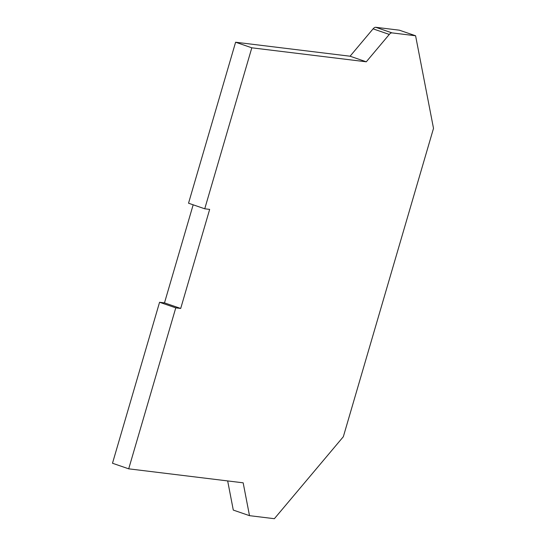 <?xml version="1.0" encoding="UTF-8"?>
<svg xmlns="http://www.w3.org/2000/svg" width="546" height="546" viewBox="0 0 546 546"><rect width="100%" height="100%" fill="white"/><g stroke="black" fill="none" stroke-linecap="round" stroke-linejoin="round"><path stroke-width="0.82" d="M209.664 209.391L180.699 308.456L164.489 302.873L159.569 302.272L112.49 463.247L128.699 468.83L243.168 482.821L249.502 515.663L274.365 518.7L343.332 436.725L433.51 128.358L415.588 35.763L391.994 32.883A6.477 3.044 109 0 0 389.291 34.432L366.284 61.8L251.815 47.809L204.743 208.79L209.664 209.391M128.699 468.83L175.771 307.855L180.699 308.456M193.168 204.805L164.489 302.873M415.588 35.763L399.379 30.187L375.785 27.3A6.477 3.044 109 0 0 373.082 28.849L350.075 56.218L235.606 42.226L188.534 203.208L204.743 208.79M227.668 480.93L233.292 510.08L249.502 515.663M175.771 307.855L159.569 302.272M235.606 42.226L251.815 47.809M350.075 56.218L366.284 61.8M373.082 28.849L389.291 34.432M375.785 27.3L391.994 32.883"/></g></svg>
